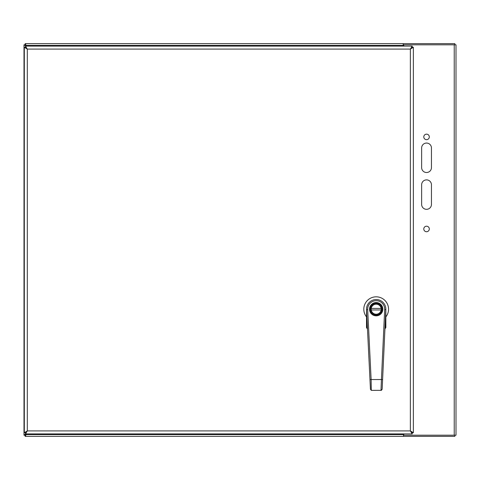 <?xml version="1.0" encoding="UTF-8"?>
<svg xmlns="http://www.w3.org/2000/svg" width="480" height="480" viewBox="0 0 480 480"><rect width="100%" height="100%" fill="white"/><g stroke="black" fill="none" stroke-linecap="round" stroke-linejoin="round"><path stroke-width="0.72" d="M381.474 390.252L380.994 390.36L382.146 389.256L385.836 309.642A9.666 9.666 0 0 0 376.164 299.532A9.666 9.666 0 0 0 366.528 309.666L370.446 389.268L371.604 390.372L380.994 390.36L381.438 379.536L371.13 379.548L371.304 390.33M376.182 315.456A6.264 6.264 0 0 1 369.918 309.198A6.264 6.264 0 0 1 376.176 302.928A6.264 6.264 0 0 1 382.44 309.186A6.264 6.264 0 0 1 376.182 315.456M370.446 389.268L371.262 390.318M370.068 381.552L369.972 379.608L371.13 379.548L367.686 309.612L366.528 309.666L367.764 334.746M370.146 383.16L370.242 385.152M370.29 386.076L370.338 387.096M381.864 311.82L382.32 309.954M382.314 308.412L382.164 307.638M25.17 436.362L25.17 435.204L25.77 434.592L25.158 435.192L25.77 434.184L26.178 434.592L25.17 436.362L454.83 436.362L454.83 435.204L403.512 435.204L403.506 436.362L403.506 433.908M403.806 45.408L403.212 45.408L403.212 43.638L25.17 43.638L26.178 45.408L25.77 45.816L24 44.808L25.158 44.808L25.77 45.408L25.17 44.796L26.862 46.092M24 44.808L24 435.192L25.158 435.192M403.212 43.638L403.218 44.796L454.83 44.796L454.83 43.638L403.218 43.638M454.23 435.192L456 435.192L456 44.808L454.23 44.808L454.23 435.192L403.806 435.192L403.806 433.908M24 435.192L25.77 433.908M25.17 43.638L25.17 44.796M403.806 46.092L403.806 44.808L454.23 44.808M25.77 46.092L25.158 44.808M26.178 45.408L403.212 45.408L403.212 46.092M421.638 204.42L421.638 184.782A4.908 4.908 0 0 1 426.546 179.874A4.908 4.908 0 0 1 431.454 184.782L431.454 204.42A4.908 4.908 0 0 1 426.546 209.328A4.908 4.908 0 0 1 421.638 204.42M421.638 167.598L421.638 147.966A4.908 4.908 0 0 1 426.546 143.058A4.908 4.908 0 0 1 431.454 147.966L431.454 167.598A4.908 4.908 0 0 1 426.546 172.512A4.908 4.908 0 0 1 421.638 167.598M423.786 228.966A2.76 2.76 0 0 1 427.926 226.572A2.76 2.76 0 0 1 427.926 231.354A2.76 2.76 0 0 1 423.786 228.966M423.786 136.908A2.76 2.76 0 0 1 427.926 134.52A2.76 2.76 0 0 1 427.926 139.302A2.76 2.76 0 0 1 423.786 136.908M403.806 434.592L26.178 434.592L25.17 435.204M26.178 434.592L26.862 433.908M376.182 315.378A6.186 6.186 0 0 1 370.824 306.102A6.186 6.186 0 0 1 381.534 306.102A6.186 6.186 0 0 1 376.182 315.378M370.044 308.43L370.188 307.656M376.182 314.604A5.412 5.412 0 0 1 371.496 306.486A5.412 5.412 0 0 1 380.868 306.486A5.412 5.412 0 0 1 376.182 314.604M376.182 314.22A5.028 5.028 0 0 0 381.204 309.192A5.028 5.028 0 0 0 376.176 304.17A5.028 5.028 0 0 0 371.154 309.198A5.028 5.028 0 0 0 376.182 314.22M381.144 308.412A5.028 5.028 0 0 0 371.214 308.424A5.028 5.028 0 0 0 371.214 309.972L381.144 309.96A5.028 5.028 0 0 0 381.144 308.412L371.214 308.424M410.37 49.092L412.194 47.25L410.37 49.092L413.364 47.262L412.206 47.262L412.194 46.092L410.37 49.092L410.37 430.908L412.206 432.738L410.37 430.908L412.194 433.908L412.194 432.75L413.364 432.738L410.37 430.908L27.318 430.908L25.494 432.75L25.494 433.908L27.318 430.908L24.318 432.738L25.476 432.738L27.318 430.908L27.318 49.092L25.476 47.262L24.318 47.262L27.318 49.092L25.494 46.092L25.494 47.25L27.318 49.092L410.37 49.092M412.194 46.092L25.494 46.092M24.318 47.262L24.318 432.738M25.494 433.908L412.194 433.908M413.364 432.738L413.364 47.262M366.972 318.642L366.516 318.24L366.516 309.192A9.666 9.666 0 0 1 376.182 299.532A9.666 9.666 0 0 1 385.842 309.192L385.842 318.24L385.416 318.642M367.164 322.53L366.912 325.602L367.296 325.314M385.104 325.344L385.446 325.602L385.236 322.53M385.842 309.702L385.842 309.192M385.458 318.642L385.458 322.536L385.842 322.542L385.842 318.24L385.842 327.582L384.924 328.998L385.536 327.498L385.842 327.582L385.842 325.59L385.446 325.602L385.536 327.498M385.842 316.914A12.372 12.372 0 0 0 384.594 300.126A12.372 12.372 0 0 0 367.764 300.126A12.372 12.372 0 0 0 366.516 316.914M367.458 328.494L367.44 328.998L366.516 327.582L366.516 318.24M366.516 325.59L366.912 325.602L366.516 327.582L366.516 325.59M367.44 328.482L366.822 327.498M367.686 309.612A8.502 8.502 0 0 1 376.17 300.69A8.502 8.502 0 0 1 384.678 309.588L381.438 379.536L382.596 379.59M376.182 315.84A6.648 6.648 0 0 0 381.936 305.868A6.648 6.648 0 0 0 370.422 305.868A6.648 6.648 0 0 0 376.182 315.84M385.836 309.642L384.678 309.588M25.77 432.696L25.77 432.072M25.77 47.928L25.77 47.304M366.516 322.542L366.906 322.536L366.906 318.642M381.468 390.258L382.146 389.256M380.994 390.36L371.61 390.372M366.618 311.466L367.578 331.014M370.332 386.994L370.302 386.304M370.2 384.258L370.146 383.208M26.502 431.448L26.766 431.754M385.842 325.59L385.842 322.542M367.44 328.998L366.516 327.582"/></g></svg>
